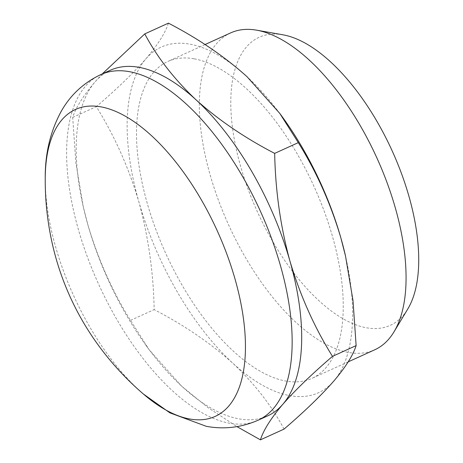 <?xml version="1.0" encoding="UTF-8"?>
<svg xmlns="http://www.w3.org/2000/svg" width="463" height="463" viewBox="0 0 463 463"><rect width="100%" height="100%" fill="white"/><g stroke="black" fill="none" stroke-linecap="round" stroke-linejoin="round"><path stroke-width="0.35" stroke-dasharray="2.31 1.74" d="M102.236 73.93L95.089 81.853C83.166 95.922 75.706 107.769 72.697 117.394L75.863 162.779L83.299 206.88L87.958 225.087C98.266 259.697 112.451 291.459 130.514 320.367L149.045 349.594L181.82 386.316A189.876 88.746 -114.5 0 0 239.018 418.865A189.876 88.746 -114.5 0 0 267.562 415.919M284.05 429.097C271.584 405.617 254.488 383.636 232.75 363.148A189.876 88.746 -114.5 0 0 333.736 381.147A189.876 88.746 -114.5 0 0 345.531 256.108M282.268 116.821A189.876 88.746 -114.5 0 0 247.011 76.684A189.876 88.746 -114.5 0 0 189.807 44.135A189.876 88.746 -114.5 0 0 146.019 58.691A189.876 88.746 -114.5 0 0 138.894 201.92A189.876 88.746 -114.5 0 0 232.75 363.148C210.237 342.95 184.037 325.101 154.156 309.614C153.49 272.794 148.403 236.894 138.894 201.92C128.76 167.704 114.575 135.943 96.333 106.64C116.844 89.035 133.408 73.05 146.019 58.691C157.941 44.622 165.407 32.775 168.41 23.15M193.98 58.784A174.053 81.349 -114.5 0 0 167.82 61.481A174.053 81.349 -114.5 0 0 155.545 228.618A174.053 81.349 -114.5 0 0 285.781 381.049A174.053 81.349 -114.5 0 0 311.94 378.352A174.053 81.349 -114.5 0 0 324.21 211.221A174.053 81.349 -114.5 0 0 193.98 58.784M230.649 32.902A174.053 81.349 -114.5 0 0 218.38 200.039A174.053 81.349 -114.5 0 0 348.61 352.47A174.053 81.349 -114.5 0 0 374.775 349.773M282.824 34.783A158.23 73.953 -114.5 0 0 240.662 166.501A158.23 73.953 -114.5 0 0 366.493 327.792A158.23 73.953 -114.5 0 0 407.7 309.116M110.333 70.243A189.876 88.746 -114.5 0 0 95.089 81.853A189.876 88.746 -114.5 0 0 83.386 207.279A189.876 88.746 -114.5 0 0 87.958 225.087A189.876 88.746 -114.5 0 0 146.563 346.179A189.876 88.746 -114.5 0 0 181.82 386.316L207.806 407.492L236.969 426.643M130.514 320.367L154.156 309.614M72.697 117.394L96.333 106.64M100.772 74.595A189.876 88.746 -114.5 0 0 87.385 256.924A189.876 88.746 -114.5 0 0 229.457 423.211A189.876 88.746 -114.5 0 0 257.995 420.271M45.235 178.284A168.59 78.797 -114.5 0 0 143.345 393.99M205.034 44.552L167.82 61.481M348.182 361.869L311.94 378.352M146.563 346.179L149.045 349.594M83.386 207.279L83.294 206.88"/><path stroke-width="0.69" d="M143.345 393.99A168.59 78.797 -114.5 0 0 189.778 419.003A168.59 78.797 -114.5 0 0 234.984 278.905A168.59 78.797 -114.5 0 0 100.859 106.849A168.59 78.797 -114.5 0 0 45.235 178.284C45.096 200.884 47.562 223.183 52.637 245.187C56.793 263.117 62.679 280.462 70.301 297.223C77.871 313.816 86.992 329.5 97.664 344.281C110.941 362.627 126.168 379.197 143.345 393.99L169.892 412.846L206.295 426.313C223.976 429.577 241.211 427.563 257.995 420.271L267.562 415.919A189.876 88.746 -114.5 0 0 282.806 404.309C295.458 389.91 312.021 373.925 332.492 356.36L356.128 345.606C353.101 355.26 345.641 367.107 333.736 381.147C321.085 395.547 304.521 411.532 284.05 429.097L260.414 439.85C263.441 430.196 270.901 418.349 282.806 404.309A189.876 88.746 -114.5 0 0 289.936 261.08C280.485 226.552 275.398 190.652 274.675 153.386L298.311 142.633C316.547 171.935 330.732 203.697 340.866 237.913L345.531 256.12L353.003 300.551L356.128 345.606M345.531 256.108A189.876 88.746 -114.5 0 0 345.444 255.721A189.876 88.746 -114.5 0 0 340.866 237.913A189.876 88.746 -114.5 0 0 282.268 116.821L279.779 113.406L298.311 142.633M348.182 361.869L374.775 349.773A174.053 81.349 -114.5 0 0 393.938 331.93A174.053 81.349 -114.5 0 0 376.807 157.761A174.053 81.349 -114.5 0 0 256.815 30.205A174.053 81.349 -114.5 0 0 256.693 30.182A174.053 81.349 -114.5 0 0 230.649 32.902L205.034 44.552M393.938 331.93L407.7 309.116A158.23 73.953 -114.5 0 0 392.126 150.782A158.23 73.953 -114.5 0 0 283.038 34.823A158.23 73.953 -114.5 0 0 282.934 34.806A158.23 73.953 -114.5 0 0 282.824 34.783M274.675 153.386C244.724 137.852 218.524 120.01 196.075 99.852C174.296 79.312 157.2 57.331 144.774 33.903L168.41 23.15C198.361 38.678 224.561 56.527 247.011 76.684L279.779 113.406M236.969 426.643L260.414 439.85M332.492 356.36C314.429 327.445 300.244 295.689 289.936 261.08A189.876 88.746 -114.5 0 0 196.075 99.852A189.876 88.746 -114.5 0 0 138.877 67.303A189.876 88.746 -114.5 0 0 110.333 70.243L100.772 74.595C83.49 82.854 70.26 95.181 61.075 111.589C50.299 131.585 45.021 153.82 45.235 178.284M144.774 33.903L102.236 73.93M257.995 420.271A189.876 88.746 -114.5 0 0 271.382 237.941A189.876 88.746 -114.5 0 0 129.31 71.649A189.876 88.746 -114.5 0 0 100.772 74.595M345.444 255.721L345.531 256.12M282.934 34.806L256.693 30.182"/></g></svg>
